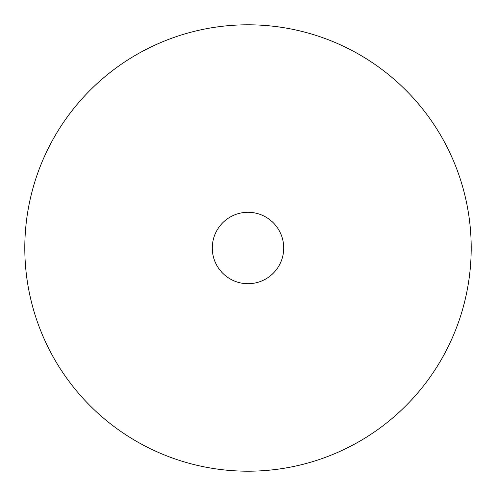 <?xml version="1.0" encoding="UTF-8"?>
<svg xmlns="http://www.w3.org/2000/svg" width="496" height="496" viewBox="0 0 496 496"><rect width="100%" height="100%" fill="white"/><g stroke="black" fill="none" stroke-linecap="round" stroke-linejoin="round"><path stroke-width="0.74" d="M471.2 248A223.2 223.2 0 0 0 248 24.8A223.2 223.2 0 0 0 24.8 248A223.2 223.2 0 0 0 248 471.2A223.2 223.2 0 0 0 471.2 248M283.712 248A35.712 35.712 0 0 0 248 212.288A35.712 35.712 0 0 0 212.288 248A35.712 35.712 0 0 0 248 283.712A35.712 35.712 0 0 0 283.712 248"/></g></svg>
